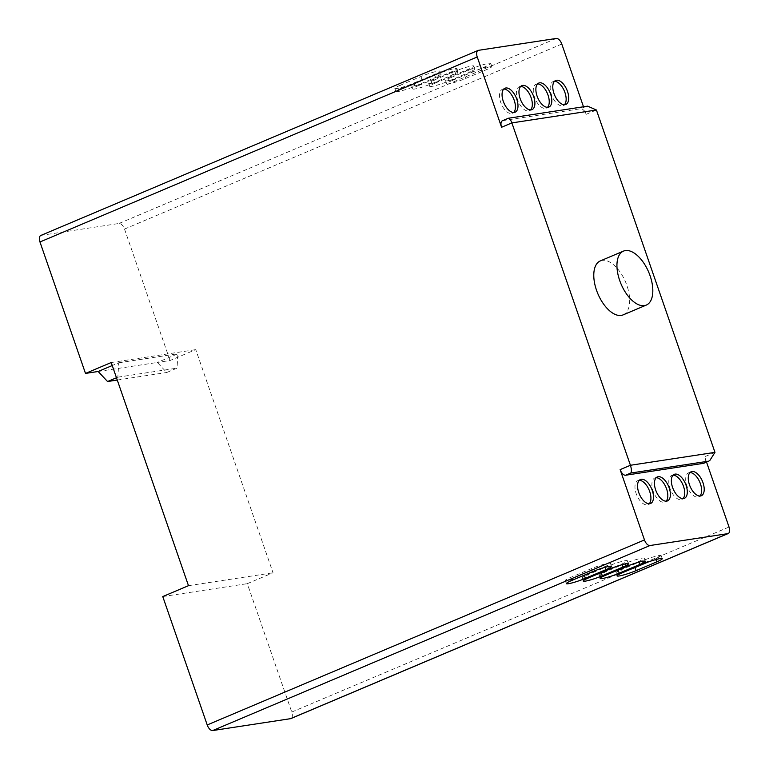<?xml version="1.0" encoding="UTF-8"?>
<svg xmlns="http://www.w3.org/2000/svg" width="769" height="769" viewBox="0 0 769 769"><rect width="100%" height="100%" fill="white"/><g stroke="black" fill="none" stroke-linecap="round" stroke-linejoin="round"><path stroke-width="0.58" stroke-dasharray="3.85 2.88" d="M623.15 314.877A29.299 15.044 67.1 0 0 626.293 283.79A29.299 15.044 67.1 0 0 602.204 260.383A29.299 15.044 67.1 0 0 600.31 260.912M639.27 480.317A13.025 6.69 67.1 0 0 638.712 480.356A13.025 6.69 67.1 0 0 637.866 480.596A13.025 6.69 67.1 0 0 636.463 494.409A13.025 6.69 67.1 0 0 647.181 504.81A13.025 6.69 67.1 0 0 648.017 504.579A13.025 6.69 67.1 0 0 649.19 503.772M656.178 477.732A13.025 6.69 67.1 0 0 655.621 477.78A13.025 6.69 67.1 0 0 654.775 478.01A13.025 6.69 67.1 0 0 653.381 491.824A13.025 6.69 67.1 0 0 664.089 502.234A13.025 6.69 67.1 0 0 664.925 501.994A13.025 6.69 67.1 0 0 666.098 501.186M673.086 475.155A13.025 6.69 67.1 0 0 672.529 475.194A13.025 6.69 67.1 0 0 671.683 475.434A13.025 6.69 67.1 0 0 670.289 489.247A13.025 6.69 67.1 0 0 680.998 499.648A13.025 6.69 67.1 0 0 681.834 499.417A13.025 6.69 67.1 0 0 683.007 498.61M689.995 472.57A13.025 6.69 67.1 0 0 689.437 472.618A13.025 6.69 67.1 0 0 688.591 472.848A13.025 6.69 67.1 0 0 687.198 486.671A13.025 6.69 67.1 0 0 697.906 497.072A13.025 6.69 67.1 0 0 698.742 496.832A13.025 6.69 67.1 0 0 699.915 496.024M554.497 81.303A13.025 6.69 67.1 0 0 553.94 81.341A13.025 6.69 67.1 0 0 553.103 81.581A13.025 6.69 67.1 0 0 551.7 95.394A13.025 6.69 67.1 0 0 562.408 105.795A13.025 6.69 67.1 0 0 563.254 105.564A13.025 6.69 67.1 0 0 564.427 104.747M537.589 83.879A13.025 6.69 67.1 0 0 537.031 83.927A13.025 6.69 67.1 0 0 536.195 84.157A13.025 6.69 67.1 0 0 534.791 97.971A13.025 6.69 67.1 0 0 545.5 108.381A13.025 6.69 67.1 0 0 546.346 108.141A13.025 6.69 67.1 0 0 547.518 107.333M520.68 86.455A13.025 6.69 67.1 0 0 520.123 86.503A13.025 6.69 67.1 0 0 519.286 86.743A13.025 6.69 67.1 0 0 517.883 100.556A13.025 6.69 67.1 0 0 528.591 110.957A13.025 6.69 67.1 0 0 529.437 110.717A13.025 6.69 67.1 0 0 530.61 109.909M503.772 89.041A13.025 6.69 67.1 0 0 503.214 89.079A13.025 6.69 67.1 0 0 502.378 89.319A13.025 6.69 67.1 0 0 500.975 103.133A13.025 6.69 67.1 0 0 511.683 113.533A13.025 6.69 67.1 0 0 512.529 113.303A13.025 6.69 67.1 0 0 513.702 112.495M116.484 377.752L117.84 377.175L118.753 362.776L112.245 365.525M118.753 362.776L177.927 353.74L157.347 362.449L170.036 360.517L195.759 349.626L273.024 572.78L247.301 583.661L291.759 712.046A6.508 3.345 -112.9 0 1 290.922 718.563M111.207 362.535L195.759 349.626M162.759 596.561L247.301 583.661M188.482 585.68L273.024 572.78M706.538 462.092L704.683 456.719A6.508 3.345 -112.9 0 1 703.837 463.236M502.426 120.743A6.508 3.345 -112.9 0 1 502.849 120.627L580.624 108.756A6.508 3.345 -112.9 0 1 586.122 114.35L583.498 106.776M400.38 85.205L420.96 76.496A13.025 1.442 -19.1 0 1 433.36 72.18A13.025 1.442 -19.1 0 1 440.031 71.2A13.025 1.442 -19.1 0 1 434.485 74.43L413.914 83.139A13.025 1.442 -19.1 0 1 401.514 87.455A13.025 1.442 -19.1 0 1 394.843 88.435A13.025 1.442 -19.1 0 1 400.38 85.205L401.447 88.262L422.018 79.553A13.025 1.442 -19.1 0 1 434.418 75.237A13.025 1.442 -19.1 0 1 441.089 74.257A13.025 1.442 -19.1 0 1 435.542 77.486L414.972 86.195A13.025 1.442 -19.1 0 1 402.572 90.511A13.025 1.442 -19.1 0 1 395.9 91.492A13.025 1.442 -19.1 0 1 401.447 88.262M417.288 82.619L437.869 73.92A13.025 1.442 -19.1 0 1 450.269 69.604A13.025 1.442 -19.1 0 1 456.94 68.624A13.025 1.442 -19.1 0 1 451.393 71.853L430.823 80.562A13.025 1.442 -19.1 0 1 418.423 84.878A13.025 1.442 -19.1 0 1 411.751 85.849A13.025 1.442 -19.1 0 1 417.288 82.619L418.355 85.676L438.926 76.977A13.025 1.442 -19.1 0 1 451.326 72.661A13.025 1.442 -19.1 0 1 457.997 71.68A13.025 1.442 -19.1 0 1 452.451 74.91L431.88 83.619A13.025 1.442 -19.1 0 1 419.48 87.935A13.025 1.442 -19.1 0 1 412.809 88.906A13.025 1.442 -19.1 0 1 418.355 85.676M434.206 80.043L454.777 71.334A13.025 1.442 -19.1 0 1 467.177 67.018A13.025 1.442 -19.1 0 1 473.848 66.047A13.025 1.442 -19.1 0 1 468.302 69.268L447.731 77.977A13.025 1.442 -19.1 0 1 435.331 82.293A13.025 1.442 -19.1 0 1 428.66 83.273A13.025 1.442 -19.1 0 1 434.206 80.043L435.264 83.1L455.834 74.391A13.025 1.442 -19.1 0 1 468.234 70.075A13.025 1.442 -19.1 0 1 474.906 69.104A13.025 1.442 -19.1 0 1 469.369 72.324L448.788 81.033A13.025 1.442 -19.1 0 1 436.388 85.349A13.025 1.442 -19.1 0 1 429.717 86.33A13.025 1.442 -19.1 0 1 435.264 83.1M451.115 77.467L471.685 68.758A13.025 1.442 -19.1 0 1 484.086 64.442A13.025 1.442 -19.1 0 1 490.757 63.462A13.025 1.442 -19.1 0 1 485.21 66.692L464.639 75.4A13.025 1.442 -19.1 0 1 452.239 79.716A13.025 1.442 -19.1 0 1 445.568 80.687A13.025 1.442 -19.1 0 1 451.115 77.467L452.172 80.524L472.743 71.815A13.025 1.442 -19.1 0 1 485.143 67.499A13.025 1.442 -19.1 0 1 491.814 66.519A13.025 1.442 -19.1 0 1 486.277 69.748L465.697 78.457A13.025 1.442 -19.1 0 1 453.297 82.773A13.025 1.442 -19.1 0 1 446.626 83.744A13.025 1.442 -19.1 0 1 452.172 80.524M40.815 235.458A6.508 3.345 -112.9 0 1 41.238 235.343L119.022 223.471A6.508 3.345 -112.9 0 1 124.52 229.066L170.036 360.517M98.172 371.485L157.347 362.449L166.729 372.504L177.014 368.149L177.927 353.74M502.849 120.627L508.242 118.291M507.992 118.455L587.622 106.151M117.273 380.049L166.729 372.504M117.84 377.175L177.014 368.149M630.349 569.387A13.025 1.442 -19.1 0 1 615.988 572.838A13.025 1.442 -19.1 0 1 621.535 569.618L642.105 560.909A13.025 1.442 -19.1 0 1 654.506 556.593A13.025 1.442 -19.1 0 1 661.177 555.612A13.025 1.442 -19.1 0 1 655.64 558.842L647.883 562.12M613.441 571.973A13.025 1.442 -19.1 0 1 599.08 575.423A13.025 1.442 -19.1 0 1 604.626 572.194L625.197 563.485A13.025 1.442 -19.1 0 1 637.597 559.169A13.025 1.442 -19.1 0 1 644.268 558.198A13.025 1.442 -19.1 0 1 638.731 561.418L630.974 564.706M596.533 574.549A13.025 1.442 -19.1 0 1 582.171 578A13.025 1.442 -19.1 0 1 587.718 574.77L608.289 566.071A13.025 1.442 -19.1 0 1 620.689 561.755A13.025 1.442 -19.1 0 1 627.36 560.774A13.025 1.442 -19.1 0 1 621.823 564.004L614.066 567.282M579.624 577.125A13.025 1.442 -19.1 0 1 565.263 580.585A13.025 1.442 -19.1 0 1 570.809 577.356L591.38 568.647A13.025 1.442 -19.1 0 1 603.78 564.331A13.025 1.442 -19.1 0 1 610.451 563.36A13.025 1.442 -19.1 0 1 604.915 566.58L597.157 569.867M585.776 106.583L580.624 108.756M556.285 38.45L119.022 223.471M41.238 235.343L478.501 50.321M586.122 114.35L596.417 110.005M714.968 452.364L704.683 456.719M729.031 527.025L291.759 712.046M124.52 229.066L561.783 44.044M465.697 78.457L464.639 75.4M486.277 69.748L485.21 66.692M472.743 71.815L471.685 68.758M448.788 81.033L447.731 77.977M469.369 72.324L468.302 69.268M455.834 74.391L454.777 71.334M431.88 83.619L430.823 80.562M452.451 74.91L451.393 71.853M438.926 76.977L437.869 73.92M414.972 86.195L413.914 83.139M435.542 77.486L434.485 74.43M422.018 79.553L420.96 76.496M621.535 569.618L622.592 572.674M642.105 560.909L643.172 563.965M655.64 558.842L655.89 559.563M604.626 572.194L605.684 575.25M625.197 563.485L626.264 566.542M638.731 561.418L638.972 562.139M587.718 574.77L588.775 577.827M608.289 566.071L609.356 569.127M621.823 564.004L622.063 564.725M570.809 577.356L571.867 580.412M591.38 568.647L592.438 571.703M604.915 566.58L605.155 567.301M648.017 504.579L650.584 503.484M664.925 501.994L667.502 500.907M681.834 499.417L684.41 498.331M698.742 496.832L701.318 495.745M563.254 105.564L565.821 104.469M546.346 108.141L548.912 107.054M529.437 110.717L532.004 109.631M512.529 113.303L515.095 112.216M502.378 89.319L504.945 88.233M519.286 86.743L521.863 85.647M536.195 84.157L538.771 83.071M553.103 81.581L555.679 80.485M688.591 472.848L691.168 471.762M671.683 475.434L674.259 474.348M654.775 478.01L657.351 476.924M637.866 480.596L640.442 479.51M446.626 83.744L445.568 80.687M491.814 66.519L490.757 63.462M429.717 86.33L428.66 83.273M474.906 69.104L473.848 66.047M412.809 88.906L411.751 85.849M457.997 71.68L456.94 68.624M395.9 91.492L394.843 88.435M441.089 74.257L440.031 71.2M615.988 572.838L617.055 575.894M661.177 555.612L662.234 558.669M599.08 575.423L600.147 578.48M644.268 558.198L645.326 561.255M582.171 578L583.238 581.056M627.36 560.774L628.417 563.831M565.263 580.585L566.33 583.642M610.451 563.36L611.509 566.417"/><path stroke-width="1.15" d="M625.351 250.588A29.299 15.044 67.1 0 0 623.467 251.117A29.299 15.044 67.1 0 0 620.314 282.204A29.299 15.044 67.1 0 0 644.403 305.61A29.299 15.044 67.1 0 0 646.296 305.082A29.299 15.044 67.1 0 0 649.449 273.995A29.299 15.044 67.1 0 0 625.351 250.588M623.467 251.117L600.31 260.912A29.299 15.044 67.1 0 0 597.157 291.999A29.299 15.044 67.1 0 0 621.256 315.405A29.299 15.044 67.1 0 0 623.15 314.877L646.296 305.082M649.747 503.724A13.025 6.69 67.1 0 0 650.584 503.484A13.025 6.69 67.1 0 0 651.987 489.67A13.025 6.69 67.1 0 0 641.279 479.27A13.025 6.69 67.1 0 0 640.442 479.51A13.025 6.69 67.1 0 0 639.039 493.323A13.025 6.69 67.1 0 0 649.747 503.724M649.19 503.772A13.025 6.69 67.1 0 0 649.103 489.978A13.025 6.69 67.1 0 0 639.27 480.317M666.656 501.148A13.025 6.69 67.1 0 0 667.502 500.907A13.025 6.69 67.1 0 0 668.895 487.094A13.025 6.69 67.1 0 0 658.187 476.693A13.025 6.69 67.1 0 0 657.351 476.924A13.025 6.69 67.1 0 0 655.947 490.737A13.025 6.69 67.1 0 0 666.656 501.148M666.098 501.186A13.025 6.69 67.1 0 0 666.012 487.402A13.025 6.69 67.1 0 0 656.178 477.732M683.564 498.562A13.025 6.69 67.1 0 0 684.41 498.331A13.025 6.69 67.1 0 0 685.804 484.518A13.025 6.69 67.1 0 0 675.095 474.108A13.025 6.69 67.1 0 0 674.259 474.348A13.025 6.69 67.1 0 0 672.856 488.161A13.025 6.69 67.1 0 0 683.564 498.562M683.007 498.61A13.025 6.69 67.1 0 0 682.92 484.816A13.025 6.69 67.1 0 0 673.086 475.155M700.472 495.986A13.025 6.69 67.1 0 0 701.318 495.745A13.025 6.69 67.1 0 0 702.712 481.932A13.025 6.69 67.1 0 0 692.004 471.532A13.025 6.69 67.1 0 0 691.168 471.762A13.025 6.69 67.1 0 0 689.764 485.575A13.025 6.69 67.1 0 0 700.472 495.986M699.915 496.024A13.025 6.69 67.1 0 0 699.828 482.24A13.025 6.69 67.1 0 0 689.995 472.57M564.984 104.709A13.025 6.69 67.1 0 0 565.821 104.469A13.025 6.69 67.1 0 0 567.224 90.655A13.025 6.69 67.1 0 0 556.516 80.255A13.025 6.69 67.1 0 0 555.679 80.485A13.025 6.69 67.1 0 0 554.276 94.308A13.025 6.69 67.1 0 0 564.984 104.709M564.427 104.747A13.025 6.69 67.1 0 0 564.34 90.963A13.025 6.69 67.1 0 0 554.497 81.303M548.076 107.285A13.025 6.69 67.1 0 0 548.912 107.054A13.025 6.69 67.1 0 0 550.316 93.241A13.025 6.69 67.1 0 0 539.607 82.831A13.025 6.69 67.1 0 0 538.771 83.071A13.025 6.69 67.1 0 0 537.368 96.884A13.025 6.69 67.1 0 0 548.076 107.285M547.518 107.333A13.025 6.69 67.1 0 0 547.422 93.539A13.025 6.69 67.1 0 0 537.589 83.879M531.168 109.871A13.025 6.69 67.1 0 0 532.004 109.631A13.025 6.69 67.1 0 0 533.407 95.817A13.025 6.69 67.1 0 0 522.699 85.417A13.025 6.69 67.1 0 0 521.863 85.647A13.025 6.69 67.1 0 0 520.459 99.461A13.025 6.69 67.1 0 0 531.168 109.871M530.61 109.909A13.025 6.69 67.1 0 0 530.514 96.125A13.025 6.69 67.1 0 0 520.68 86.455M514.259 112.447A13.025 6.69 67.1 0 0 515.095 112.216A13.025 6.69 67.1 0 0 516.499 98.403A13.025 6.69 67.1 0 0 505.791 87.993A13.025 6.69 67.1 0 0 504.945 88.233A13.025 6.69 67.1 0 0 503.551 102.046A13.025 6.69 67.1 0 0 514.259 112.447M513.702 112.495A13.025 6.69 67.1 0 0 513.605 98.701A13.025 6.69 67.1 0 0 503.772 89.041M708.557 461.169L703.837 463.236A6.508 3.345 -112.9 0 1 703.414 463.351L708.557 461.169L630.782 473.041C631.705 471.657 631.589 469.061 630.426 465.274L511.875 122.905L501.58 127.26L477.241 56.954L39.969 241.975L85.494 373.417L111.207 362.535L188.482 585.68L162.759 596.561L207.217 724.956L644.48 539.934L620.141 469.619L630.426 465.274L714.968 452.364L596.417 110.005L511.875 122.905C510.481 119.32 509.193 117.84 507.992 118.455M602.3 575.77A13.025 1.442 -19.1 0 1 589.9 580.086A13.025 1.442 -19.1 0 1 583.238 581.056A13.025 1.442 -19.1 0 1 588.775 577.827L609.356 569.127A13.025 1.442 -19.1 0 1 621.746 564.811A13.025 1.442 -19.1 0 1 628.417 563.831A13.025 1.442 -19.1 0 1 622.88 567.061L602.3 575.77L601.243 572.713A13.025 1.442 -19.1 0 1 596.533 574.549M636.117 570.608A13.025 1.442 -19.1 0 1 623.717 574.924A13.025 1.442 -19.1 0 1 617.055 575.894A13.025 1.442 -19.1 0 1 622.592 572.674L643.172 563.965A13.025 1.442 -19.1 0 1 655.563 559.649A13.025 1.442 -19.1 0 1 662.234 558.669A13.025 1.442 -19.1 0 1 656.697 561.899L636.117 570.608L635.059 567.551A13.025 1.442 -19.1 0 1 630.349 569.387M644.48 539.934A6.508 3.345 67.1 0 0 649.978 545.529L212.715 730.55L290.499 718.679L727.762 533.657A6.508 3.345 67.1 0 0 728.185 533.542A6.508 3.345 67.1 0 0 729.031 527.025L706.538 462.092M649.978 545.529L727.762 533.657M619.208 573.184A13.025 1.442 -19.1 0 1 606.808 577.5A13.025 1.442 -19.1 0 1 600.147 578.48A13.025 1.442 -19.1 0 1 605.684 575.25L626.264 566.542A13.025 1.442 -19.1 0 1 638.654 562.226A13.025 1.442 -19.1 0 1 645.326 561.255A13.025 1.442 -19.1 0 1 639.789 564.475L619.208 573.184L618.151 570.127A13.025 1.442 -19.1 0 1 613.441 571.973M585.392 578.346A13.025 1.442 -19.1 0 1 572.992 582.662A13.025 1.442 -19.1 0 1 566.33 583.642A13.025 1.442 -19.1 0 1 571.867 580.412L592.438 571.703A13.025 1.442 -19.1 0 1 604.838 567.387A13.025 1.442 -19.1 0 1 611.509 566.417A13.025 1.442 -19.1 0 1 605.972 569.637L585.392 578.346L584.334 575.289A13.025 1.442 -19.1 0 1 579.624 577.125M112.245 365.525L98.172 371.485L107.554 381.53L117.273 380.049M85.494 373.417L98.172 371.485M728.185 533.542L290.922 718.563A6.508 3.345 -112.9 0 1 290.499 718.679M212.715 730.55A6.508 3.345 -112.9 0 1 207.217 724.956M630.782 473.041L625.639 475.223L703.414 463.351M625.639 475.223A6.508 3.345 -112.9 0 1 620.141 469.619M583.498 106.776L561.783 44.044A6.508 3.345 67.1 0 0 556.285 38.45L478.501 50.321A6.508 3.345 67.1 0 0 478.078 50.437A6.508 3.345 67.1 0 0 477.241 56.954M501.58 127.26A6.508 3.345 -112.9 0 1 502.426 120.743L508.415 118.234L587.622 106.151L596.417 110.005M39.969 241.975A6.508 3.345 -112.9 0 1 40.815 235.458L478.078 50.437M709.643 460.775L714.968 452.364M107.554 381.53L116.484 377.752M647.883 562.12L635.059 567.551M630.974 564.706L618.151 570.127M614.066 567.282L601.243 572.713M597.157 569.867L584.334 575.289M655.89 559.563L656.697 561.899M638.972 562.139L639.789 564.475M622.063 564.725L622.88 567.061M605.155 567.301L605.972 569.637"/></g></svg>
